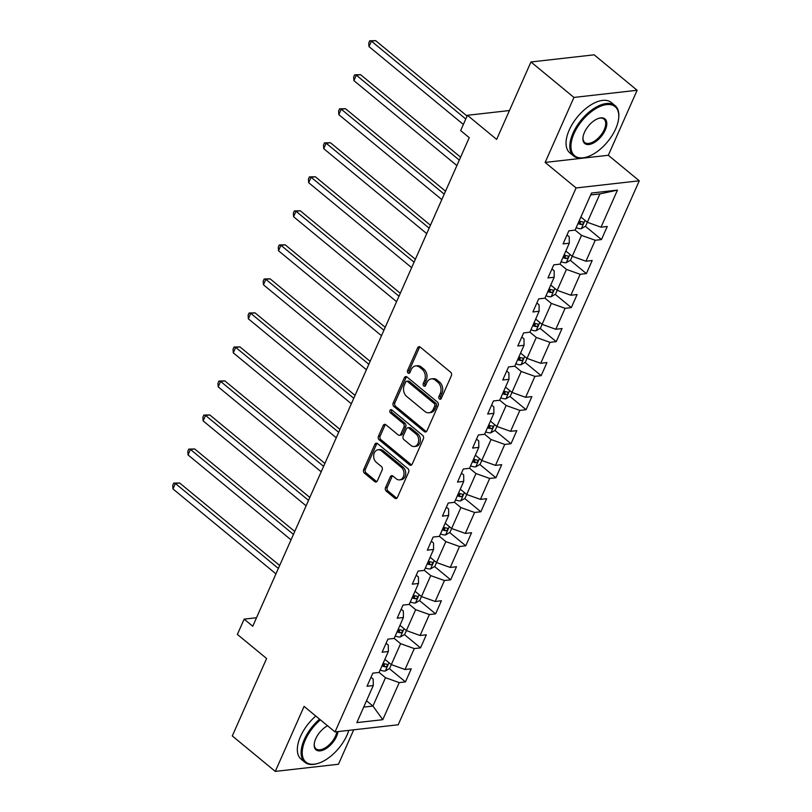 <?xml version="1.0" encoding="UTF-8"?>
<svg xmlns="http://www.w3.org/2000/svg" width="812" height="812" viewBox="0 0 812 812"><rect width="100%" height="100%" fill="white"/><g stroke="black" fill="none" stroke-linecap="round" stroke-linejoin="round"><path stroke-width="1.22" d="M439.434 398.986A1.797 1.35 -96.5 0 0 441.281 398.469L451.36 375.723A2.558 1.928 -96.5 0 0 450.63 372.19L420.251 347.13A2.558 1.928 -96.5 0 0 419.012 346.724A2.558 1.928 -96.5 0 0 417.612 347.881L407.533 370.627A1.797 1.35 -96.5 0 0 409.898 372.576L411.197 369.633A8.191 6.161 -96.5 0 1 415.673 365.938A8.191 6.161 -96.5 0 1 419.631 367.237L422.169 369.318A8.191 6.161 -96.5 0 1 424.534 380.625L423.225 383.568A1.797 1.35 -96.5 0 0 425.589 385.517L426.889 382.574A8.191 6.161 -96.5 0 1 431.375 378.889A8.191 6.161 -96.5 0 1 435.333 380.178L437.861 382.269A8.191 6.161 -96.5 0 1 440.226 393.576L438.916 396.52A1.797 1.35 -96.5 0 0 439.434 398.986M385.527 487.616A2.558 1.928 -96.5 0 0 386.268 491.148L394.794 498.182A2.558 1.928 -96.5 0 0 396.033 498.578A2.558 1.928 -96.5 0 0 397.433 497.431L408.629 472.168A2.558 1.928 -96.5 0 0 407.888 468.636L377.509 443.575A2.558 1.928 -96.5 0 0 376.271 443.179A2.558 1.928 -96.5 0 0 374.87 444.326L363.674 469.59A2.558 1.928 -96.5 0 0 364.415 473.122L374.708 481.617A2.558 1.928 -96.5 0 0 375.946 482.013A2.558 1.928 -96.5 0 0 377.347 480.866L382.137 470.057A2.558 1.928 -96.5 0 0 381.396 466.524L376.291 462.312A6.851 5.156 -96.5 0 1 373.733 454.923A6.851 5.156 -96.5 0 1 378.057 449.777A6.851 5.156 -96.5 0 1 381.366 450.853L401.372 467.347A6.851 5.156 -96.5 0 1 403.919 474.736A6.851 5.156 -96.5 0 1 399.595 479.882A6.851 5.156 -96.5 0 1 396.286 478.806L392.957 476.055A2.558 1.928 -96.5 0 0 391.719 475.649A2.558 1.928 -96.5 0 0 390.318 476.806L385.527 487.616L387.243 487.423A2.558 1.928 -96.5 0 0 387.974 490.955L396.5 497.989A2.558 1.928 -96.5 0 0 396.855 498.223M573.942 97.43L545.146 162.43L608.32 155.275L637.126 90.274L573.942 97.43L530.957 61.976L496.65 139.4L467.418 115.294L460.658 130.57L469.255 137.654L252.745 626.235L244.148 619.14L237.378 634.405L266.61 658.512L232.293 735.946L275.278 771.4L338.462 764.244L353.717 729.815M545.146 162.43L576.094 187.948L335.031 731.927L304.084 706.399L275.278 771.4M424.3 431.598A2.558 1.928 -96.5 0 0 425.539 432.004A2.558 1.928 -96.5 0 0 426.929 430.847L438.125 405.584A2.558 1.928 -96.5 0 0 437.394 402.052L407.015 376.991A2.558 1.928 -96.5 0 0 405.777 376.595A2.558 1.928 -96.5 0 0 404.376 377.742L393.181 403.006A2.558 1.928 -96.5 0 0 393.921 406.538L424.3 431.598L426.006 431.405A2.558 1.928 -96.5 0 0 426.361 431.639M423.377 438.876L412.181 464.139A2.558 1.928 -96.5 0 1 410.781 465.296A2.558 1.928 -96.5 0 1 409.542 464.89L379.163 439.83A2.558 1.928 -96.5 0 1 378.433 436.298L383.223 425.488A2.558 1.928 -96.5 0 1 384.624 424.331A2.558 1.928 -96.5 0 1 385.852 424.737L398.174 434.897A2.558 1.928 -96.5 0 0 399.413 435.303A2.558 1.928 -96.5 0 0 400.813 434.146L403.99 426.98A2.558 1.928 -96.5 0 0 403.249 423.448L390.43 412.872A1.797 1.35 -96.5 0 1 391.749 409.867L422.636 435.344A2.558 1.928 -96.5 0 1 423.377 438.876M530.957 61.976L594.14 54.82L637.126 90.274M576.094 187.948L639.267 180.802L398.205 724.771L335.031 731.927M389.344 668.621L405.452 681.897L411.248 668.814L405.015 669.514L414.293 648.585L420.525 647.874L426.33 634.791L420.098 635.491L429.375 614.552L435.608 613.852L441.403 600.758L435.171 601.469L444.448 580.529L450.68 579.819L456.486 566.735L450.254 567.446L459.531 546.506L465.763 545.796L471.559 532.713L465.327 533.413L474.614 512.473L480.846 511.773L486.642 498.68L480.41 499.39L489.687 478.451L495.919 477.75L501.714 464.657L495.482 465.367L504.77 444.428L511.002 443.717L516.797 430.634L510.565 431.334L519.842 410.395L526.074 409.695L531.88 396.611L525.638 397.312L534.925 376.372L541.157 375.672L546.953 362.578L540.721 363.289L549.998 342.349L556.23 341.639L562.036 328.555L555.804 329.266L565.081 308.327L571.313 307.616L577.109 294.533L570.877 295.233L580.154 274.294L586.386 273.593L592.192 260.5L585.959 261.21L595.237 240.271L601.469 239.56L607.264 226.477L601.032 227.187L617.465 190.109L591.512 193.043L575.079 230.121L568.847 230.831L563.051 243.915L569.283 243.204L569.232 236.759L567.03 234.942M405.452 681.897L399.22 682.608L382.787 719.686L356.833 722.619L373.266 685.541L367.034 686.252L372.83 673.158L379.062 672.458L388.339 651.518L382.107 652.229L387.913 639.135L394.145 638.435L403.422 617.496L397.19 618.196L402.985 605.113L409.218 604.402L418.495 583.463L412.263 584.173L418.068 571.09L424.3 570.379L433.578 549.44L427.345 550.15L433.141 537.057L439.373 536.356L448.66 515.417L442.418 516.117L448.224 503.034L454.456 502.323L463.733 481.394L457.501 482.095L463.297 469.011L469.529 468.301L478.816 447.361L472.584 448.072L478.38 434.978L484.612 434.278L493.889 413.338L487.657 414.039L493.452 400.955L499.684 400.255L508.972 379.316L502.74 380.016L508.535 366.933L514.767 366.222L524.044 345.283L517.812 345.993L523.618 332.91L529.85 332.199L539.127 311.26L532.895 311.97L538.691 298.877L544.923 298.177L554.2 277.237L547.968 277.937L553.774 264.854L560.006 264.144L569.283 243.204M380.138 670.032A6.912 2.801 -156.1 0 0 385.233 671.027L389.618 668.459L391.313 664.622L384.888 659.324M405.015 669.514L391.313 664.622L400.59 643.683L394.165 638.384M386.086 643.246L388.298 645.073L388.339 651.518M400.59 643.683L414.293 648.585M409.238 604.351L415.663 609.66L406.386 630.589L399.961 625.291M401.169 609.223L403.371 611.05L403.422 617.496M406.386 630.589L420.098 635.491M415.663 609.66L429.375 614.552M410.293 601.976A6.912 2.801 -156.1 0 0 415.389 602.971L419.774 600.403L421.469 596.566L415.044 591.268M435.171 601.469L421.469 596.566L430.746 575.627L424.321 570.328M416.241 575.201L418.454 577.017L418.495 583.463M430.746 575.627L444.448 580.529M425.376 567.953A6.912 2.801 -156.1 0 0 430.472 568.948L434.856 566.38L436.551 562.543L430.116 557.245M450.254 567.446L436.541 562.543L445.829 541.604L439.404 536.306M431.324 541.178L433.527 542.995L433.578 549.44M445.829 541.604L459.531 546.506M440.449 533.931A6.912 2.801 -156.1 0 0 445.544 534.925L449.929 532.357L451.624 528.521L445.199 523.212M465.327 533.413L451.624 528.521L460.901 507.581L454.476 502.283M446.397 507.145L448.61 508.972L448.66 515.417M460.901 507.581L474.614 512.473M455.532 499.898A6.912 2.801 -156.1 0 0 460.627 500.892L465.012 498.324L466.707 494.498L460.272 489.189M480.41 499.39L466.697 494.488L475.984 473.548L469.559 468.25M461.48 473.122L463.682 474.939L463.733 481.394M475.984 473.548L489.687 478.451M470.605 465.875A6.912 2.801 -156.1 0 0 475.7 466.87L480.085 464.302L481.79 460.465L475.355 455.167M495.482 465.367L481.78 460.465L491.057 439.525L484.632 434.227M476.553 439.099L478.765 440.916L478.816 447.361M491.057 439.525L504.77 444.428M485.688 431.852A6.912 2.801 -156.1 0 0 490.783 432.847L495.168 430.279L496.863 426.442L490.428 421.144M510.565 431.334L496.853 426.442L506.14 405.503L499.715 400.204M491.636 405.066L493.838 406.893L493.889 413.338M506.14 405.503L519.842 410.395M514.788 366.171L521.213 371.47L511.936 392.409L505.511 387.111M506.708 371.043L508.921 372.87L508.972 379.316M511.936 392.409L525.638 397.312M521.213 371.47L534.925 376.372M515.843 363.796A6.912 2.801 -156.1 0 0 520.939 364.791L525.323 362.223L527.018 358.386L520.593 353.088M540.721 363.289L527.018 358.386L536.296 337.447L529.871 332.149M521.791 337.021L524.004 338.837L524.044 345.283M536.296 337.447L549.998 342.349M530.926 329.773A6.912 2.801 -156.1 0 0 536.011 330.768L540.396 328.2L542.101 324.364L535.666 319.065M555.804 329.266L542.091 324.364L551.368 303.424L544.943 298.126M536.864 302.998L539.077 304.815L539.127 311.26M551.368 303.424L565.081 308.327M545.999 295.751A6.912 2.801 -156.1 0 0 551.094 296.745L555.479 294.177L557.174 290.341L550.749 285.032M570.877 295.233L557.174 290.341L566.451 269.401L560.026 264.093M551.947 268.965L554.16 270.792L554.2 277.237M566.451 269.401L580.154 274.294M561.082 261.718A6.912 2.801 -156.1 0 0 566.177 262.712L570.552 260.144L572.257 256.308L565.822 251.009M585.959 261.21L572.247 256.308L581.524 235.368L575.099 230.07M581.524 235.368L595.237 240.271M576.155 227.695A6.912 2.801 -156.1 0 0 581.25 228.69L585.635 226.122L587.33 222.285L580.905 216.987M601.032 227.187L587.33 222.285L599.895 193.926L617.465 190.109M608.32 155.275L639.267 180.802M256.511 617.739L244.148 619.14M509.439 110.544L467.418 115.294M599.895 193.926L590.659 194.971M366.517 700.766L372.941 706.064L385.507 677.705L379.082 672.407M363.705 707.11L372.941 706.064L382.787 719.686M371.013 677.279L373.215 679.096L373.266 685.541M385.507 677.705L399.22 682.608M579.078 221.097L580.468 222.244M585.361 226.284L601.469 239.56M564.005 255.12L565.385 256.267M570.288 260.307L586.386 273.593M548.922 289.153L550.313 290.3M555.205 294.33L571.313 307.616M533.839 323.176L535.23 324.323M540.122 328.363L556.23 341.639M518.766 357.199L520.157 358.346M525.049 362.385L541.157 375.672M503.684 391.232L505.074 392.369M509.966 396.408L526.074 409.695M488.611 425.255L490.001 426.401M494.894 430.431L511.002 443.717M473.528 459.277L474.918 460.424M479.811 464.464L495.919 477.75M458.455 493.31L459.846 494.447M464.738 498.487L480.846 511.773M443.372 527.333L444.763 528.48M449.655 532.51L465.763 545.796M428.3 561.356L429.69 562.503M434.582 566.543L450.68 579.819M413.217 595.379L414.607 596.526M419.499 600.565L435.608 613.852M398.144 629.412L399.534 630.559M404.427 634.588L420.525 647.874M383.061 663.434L384.452 664.581M441.109 398.763A1.797 1.35 -96.5 0 1 440.632 396.327L441.931 393.384A8.191 6.161 -96.5 0 0 439.566 382.076L437.861 382.269M431.375 378.889L433.08 378.697A8.191 6.161 -96.5 0 1 437.039 379.986L439.566 382.076M415.673 365.938L417.388 365.745A8.191 6.161 -96.5 0 1 421.347 367.044L423.874 369.125A8.191 6.161 -96.5 0 1 426.239 380.432L424.93 383.376A1.797 1.35 -96.5 0 0 425.417 385.822M419.895 346.897A2.558 1.928 -96.5 0 0 419.317 347.688L409.238 370.434A1.797 1.35 -96.5 0 0 409.725 372.881M406.66 376.758A2.558 1.928 -96.5 0 0 406.081 377.55L394.886 402.813A2.558 1.928 -96.5 0 0 395.627 406.345L426.006 431.405M434.724 405.99A1.797 1.35 -96.5 0 0 434.207 403.513L407.543 381.528A1.797 1.35 -96.5 0 0 405.695 382.046L404.315 385.152A8.191 6.161 -96.5 0 0 406.68 396.459L424.909 411.491A8.191 6.161 -96.5 0 0 428.868 412.78A8.191 6.161 -96.5 0 0 433.344 409.096L434.724 405.99L436.43 405.797A1.797 1.35 -96.5 0 0 435.912 403.32L434.207 403.513M406.68 381.244L408.385 381.051A1.797 1.35 -96.5 0 1 409.248 381.335L435.912 403.32M428.868 412.78L430.573 412.587A8.191 6.161 -96.5 0 0 435.059 408.903L433.344 409.096M436.43 405.797L435.059 408.903M385.507 424.503A2.558 1.928 -96.5 0 0 384.929 425.295L380.138 436.105A2.558 1.928 -96.5 0 0 380.879 439.637L411.258 464.697A2.558 1.928 -96.5 0 0 411.603 464.931M399.413 435.303L401.118 435.11A2.558 1.928 -96.5 0 0 402.519 433.953L405.695 426.787A2.558 1.928 -96.5 0 0 404.955 423.255L392.135 412.669L390.43 412.872M391.79 409.898A1.797 1.35 -96.5 0 0 392.135 412.669M410.963 445.443A6.851 5.156 -96.5 0 0 414.272 446.519A6.851 5.156 -96.5 0 0 418.596 441.383A6.851 5.156 -96.5 0 0 416.038 433.994L408.994 428.178A2.558 1.928 -96.5 0 0 407.756 427.772A2.558 1.928 -96.5 0 0 406.355 428.929L403.178 436.095A2.558 1.928 -96.5 0 0 403.909 439.637L410.963 445.443M414.272 446.519L415.977 446.326A6.851 5.156 -96.5 0 0 420.301 441.19A6.851 5.156 -96.5 0 0 417.744 433.801L416.038 433.994M407.756 427.772L409.461 427.579A2.558 1.928 -96.5 0 1 410.699 427.985L417.744 433.801M392.602 475.822A2.558 1.928 -96.5 0 0 392.034 476.614L387.243 487.423M399.595 479.882L401.311 479.689A6.851 5.156 -96.5 0 0 405.635 474.543A6.851 5.156 -96.5 0 0 403.077 467.154L401.372 467.347M378.057 449.777L379.772 449.584A6.851 5.156 -96.5 0 1 383.071 450.66L403.077 467.154M377.154 443.342A2.558 1.928 -96.5 0 0 376.575 444.134L365.38 469.397A2.558 1.928 -96.5 0 0 366.121 472.929L376.413 481.425A2.558 1.928 -96.5 0 0 376.768 481.658M467.083 116.065L375.662 40.661L371.399 41.148L368.983 46.599L463.368 124.449M577.992 223.554A6.912 2.801 23.9 0 0 581.595 224.518C583.574 223.726 583.96 222.853 582.752 221.899A6.912 2.801 -156.1 0 1 579.149 220.935M583.3 222.102L582.752 221.899M581.595 224.518L579.118 222.478A3.522 1.421 -156.1 0 1 578.55 222.285M465.783 118.999L371.399 41.148L369.714 40.793L375.662 40.661M368.983 46.599L368.749 42.975L369.714 40.793M615.679 128.844A31.83 16.544 129.5 0 0 618.683 118.126A31.83 16.544 129.5 0 0 602.007 105.682A31.83 16.544 129.5 0 0 574.023 133.564A31.83 16.544 129.5 0 0 586.538 157.092A31.83 16.544 129.5 0 0 615.679 128.844M586.183 157.193A32.612 16.95 -50.5 0 1 585.817 157.305A32.612 16.95 -50.5 0 1 573.587 155.934A32.612 16.95 -50.5 0 1 572.988 133.198A32.612 16.95 -50.5 0 1 615.08 105.621A32.612 16.95 -50.5 0 1 618.754 117.375A32.612 16.95 -50.5 0 1 618.714 117.75M605.265 130.021A15.915 8.272 -50.5 0 1 591.278 143.968A15.915 8.272 -50.5 0 1 582.935 137.746A15.915 8.272 -50.5 0 1 584.437 132.386A15.915 8.272 -50.5 0 1 599.002 118.258A15.915 8.272 -50.5 0 1 605.265 130.021M582.975 137.36A15.134 7.866 129.5 0 0 584.711 142.455A15.134 7.866 129.5 0 0 604.24 129.656A15.134 7.866 129.5 0 0 603.966 119.11A15.134 7.866 129.5 0 0 598.637 118.369M573.587 155.934L569.801 152.818A32.612 16.95 -50.5 0 1 569.212 130.072A32.612 16.95 -50.5 0 1 611.304 102.505L615.08 105.621M320.395 719.858A31.83 16.544 129.5 0 0 305.322 739.925A31.83 16.544 129.5 0 0 317.837 763.453A31.83 16.544 129.5 0 0 346.978 735.205A31.83 16.544 129.5 0 0 348.784 730.374M317.482 763.554A32.612 16.95 -50.5 0 1 317.116 763.666A32.612 16.95 -50.5 0 1 304.886 762.295A32.612 16.95 -50.5 0 1 304.287 739.549A32.612 16.95 -50.5 0 1 319.552 719.158M338.005 731.592A15.915 8.272 -50.5 0 1 336.564 736.382A15.915 8.272 -50.5 0 1 322.577 750.318A15.915 8.272 -50.5 0 1 314.234 744.107A15.915 8.272 -50.5 0 1 315.736 738.737A15.915 8.272 -50.5 0 1 327.551 725.755M314.274 743.721A15.134 7.866 129.5 0 0 316.01 748.806A15.134 7.866 129.5 0 0 335.539 736.017A15.134 7.866 129.5 0 0 336.858 731.724M304.886 762.295L301.1 759.169A32.612 16.95 -50.5 0 1 300.511 736.433A32.612 16.95 -50.5 0 1 315.767 716.042M460.597 157.183L360.589 74.684L356.316 75.171L353.9 80.621L456.882 165.567M562.909 257.577A6.912 2.801 23.9 0 0 566.512 258.541C568.501 257.749 568.887 256.876 567.679 255.922A6.912 2.801 -156.1 0 1 564.076 254.958M568.217 256.125L567.679 255.922M566.512 258.541L564.046 256.501A3.522 1.421 -156.1 0 1 563.477 256.318M459.298 160.116L356.316 75.171L354.641 74.816L360.589 74.684M353.9 80.621L353.667 76.998L354.641 74.816M445.524 191.206L345.506 108.717L341.243 109.194L338.827 114.654L441.809 199.59M547.836 291.599A6.912 2.801 23.9 0 0 551.439 292.564C553.419 291.782 553.804 290.909 552.596 289.945A6.912 2.801 -156.1 0 1 548.993 288.981M553.145 290.158L552.596 289.945M551.439 292.564L548.963 290.523A3.522 1.421 -156.1 0 1 548.394 290.341M444.225 194.139L341.243 109.194L339.558 108.849L345.506 108.717M338.827 114.654L338.594 111.031L339.558 108.849M430.441 225.228L330.433 142.739L326.16 143.227L323.744 148.677L426.726 233.612M532.753 325.632A6.912 2.801 23.9 0 0 536.356 326.597C538.346 325.805 538.732 324.932 537.524 323.978A6.912 2.801 -156.1 0 1 533.92 323.014M538.062 324.181L537.524 323.978M536.356 326.597L533.89 324.556A3.522 1.421 -156.1 0 1 533.322 324.364M429.142 228.162L326.16 143.227L324.485 142.871L330.433 142.739M323.744 148.677L323.511 145.054L324.485 142.871M415.368 259.261L315.35 176.762L311.087 177.249L308.672 182.7L411.643 267.645M517.68 359.655A6.912 2.801 23.9 0 0 521.284 360.619C523.263 359.828 523.649 358.955 522.441 358.001A6.912 2.801 -156.1 0 1 518.838 357.036M522.979 358.204L522.441 358.001M521.284 360.619L518.807 358.579A3.522 1.421 -156.1 0 1 518.239 358.386M414.069 262.185L311.087 177.249L309.402 176.894L315.35 176.762M308.672 182.7L308.438 179.076L309.402 176.894M511.946 392.419L510.24 396.246L505.856 398.814A6.912 2.801 -156.1 0 1 500.76 397.819M400.286 293.284L300.278 210.795L296.004 211.272L293.589 216.723L396.571 301.668M502.598 393.678A6.912 2.801 23.9 0 0 506.201 394.642C508.19 393.861 508.576 392.988 507.368 392.023A6.912 2.801 -156.1 0 1 503.765 391.059M507.906 392.226L507.368 392.023M506.201 394.642L503.734 392.602A3.522 1.421 -156.1 0 1 503.156 392.419M398.986 296.218L296.004 211.272L294.33 210.927L300.278 210.795M293.589 216.723L293.355 213.099L294.33 210.927M385.213 327.307L285.195 244.818L280.932 245.305L278.506 250.756L381.488 335.691M487.525 427.701A6.912 2.801 23.9 0 0 491.128 428.665C493.107 427.883 493.493 427.01 492.285 426.056A6.912 2.801 -156.1 0 1 488.682 425.092M492.823 426.259L492.285 426.056M491.128 428.665L488.651 426.625A3.522 1.421 -156.1 0 1 488.083 426.442M383.903 330.24L280.932 245.305L279.247 244.95L285.195 244.818M278.506 250.756L278.283 247.132L279.247 244.95M370.13 361.33L270.122 278.841L265.849 279.328L263.433 284.779L366.415 369.724M472.442 461.734A6.912 2.801 23.9 0 0 476.045 462.698C478.035 461.906 478.42 461.033 477.212 460.079A6.912 2.801 -156.1 0 1 473.609 459.115M477.75 460.282L477.212 460.079M476.045 462.698L473.579 460.658A3.522 1.421 -156.1 0 1 473 460.465M368.831 364.263L265.849 279.328L264.174 278.973L270.122 278.841M263.433 284.779L263.2 281.155L264.174 278.973M355.047 395.363L255.039 312.874L250.766 313.351L248.35 318.801L351.332 403.747M457.369 495.756A6.912 2.801 23.9 0 0 460.972 496.721C462.952 495.929 463.337 495.056 462.129 494.102A6.912 2.801 -156.1 0 1 458.526 493.138M462.667 494.305L462.129 494.102M460.972 496.721L458.496 494.681A3.522 1.421 -156.1 0 1 457.927 494.498M353.748 398.296L250.766 313.351L249.091 312.996L255.039 312.874M248.35 318.801L248.127 315.178L249.091 312.996M339.974 429.386L239.956 346.897L235.693 347.374L233.277 352.834L336.259 437.769M442.286 529.779A6.912 2.801 23.9 0 0 445.889 530.743C447.879 529.962 448.265 529.089 447.047 528.135A6.912 2.801 -156.1 0 1 443.453 527.161M447.595 528.338L447.047 528.135M445.889 530.743L443.413 528.703A3.522 1.421 -156.1 0 1 442.844 528.521M338.675 432.319L235.693 347.374L234.008 347.028L239.956 346.897M233.277 352.834L233.044 349.211L234.008 347.028M324.891 463.408L224.883 380.919L220.61 381.407L218.195 386.857L321.176 471.792M427.213 563.812A6.912 2.801 23.9 0 0 430.817 564.776C432.796 563.985 433.182 563.112 431.974 562.158A6.912 2.801 -156.1 0 1 428.371 561.193M432.512 562.361L431.974 562.158M430.817 564.776L428.34 562.736A3.522 1.421 -156.1 0 1 427.772 562.543M323.592 466.342L220.61 381.407L218.935 381.051L224.883 380.919M218.195 386.857L217.971 383.234L218.935 381.051M309.819 497.441L209.8 414.942L205.537 415.429L203.122 420.88L306.104 505.825M412.131 597.835A6.912 2.801 23.9 0 0 415.734 598.799C417.723 598.008 418.109 597.135 416.891 596.181A6.912 2.801 -156.1 0 1 413.288 595.216M417.439 596.384L416.891 596.181M415.734 598.799L413.257 596.759A3.522 1.421 -156.1 0 1 412.689 596.576M308.519 500.375L205.537 415.429L203.853 415.074L209.8 414.942M203.122 420.88L202.888 417.256L203.853 415.074M406.396 630.599L404.691 634.436L400.316 636.994A6.912 2.801 -156.1 0 1 395.221 636.009M294.736 531.464L194.728 448.975L190.455 449.452L188.039 454.913L291.021 539.848M397.058 631.858A6.912 2.801 23.9 0 0 400.661 632.822C402.64 632.04 403.026 631.168 401.818 630.203A6.912 2.801 -156.1 0 1 398.215 629.239M402.356 630.416L401.818 630.203M400.661 632.822L398.184 630.782A3.522 1.421 -156.1 0 1 397.616 630.599M293.436 534.397L190.455 449.452L188.78 449.107L194.728 448.975M188.039 454.913L187.816 451.279L188.78 449.107M279.663 565.487L179.645 482.998L175.382 483.485L172.966 488.936L275.948 573.871M381.975 665.891A6.912 2.801 23.9 0 0 385.578 666.855C387.557 666.063 387.953 665.19 386.735 664.236A6.912 2.801 -156.1 0 1 383.132 663.272M387.283 664.439L386.735 664.236M385.578 666.855L383.102 664.815A3.522 1.421 -156.1 0 1 382.533 664.622M278.364 568.42L175.382 483.485L173.697 483.13L179.645 482.998M172.966 488.936L172.733 485.312L173.697 483.13M441.931 393.384L440.226 393.576M437.039 379.986L435.333 380.178M424.93 383.376L423.225 383.568M426.239 380.432L424.534 380.625M423.874 369.125L422.169 369.318M421.347 367.044L419.631 367.237M409.238 370.434L407.533 370.627M419.317 347.688L417.612 347.881M440.632 396.327L438.916 396.52M395.627 406.345L393.921 406.538M394.886 402.813L393.181 403.006M406.081 377.55L404.376 377.742M409.248 381.335L407.543 381.528M411.258 464.697L409.542 464.89M380.879 439.637L379.163 439.83M380.138 436.105L378.433 436.298M384.929 425.295L383.223 425.488M402.519 433.953L400.813 434.146M405.695 426.787L403.99 426.98M404.955 423.255L403.249 423.448M410.699 427.985L408.994 428.178M392.034 476.614L390.318 476.806M383.071 450.66L381.366 450.853M376.413 481.425L374.708 481.617M366.121 472.929L364.415 473.122M365.38 469.397L363.674 469.59M376.575 444.134L374.87 444.326M396.5 497.989L394.794 498.182M387.974 490.955L386.268 491.148M581.362 228.629L585.016 220.377M566.279 262.652L569.933 254.4M551.206 296.674L554.86 288.433M536.123 330.707L539.777 322.455M521.05 364.73L524.704 356.478M505.967 398.753L509.621 390.511M490.895 432.776L494.549 424.534M475.812 466.809L479.466 458.557M460.739 500.831L464.393 492.59M445.656 534.854L449.31 526.612M430.583 568.887L434.237 560.635M415.5 602.91L419.154 594.658M400.428 636.933L404.082 628.691M385.345 670.966L388.999 662.714M618.683 118.126L618.754 117.375M586.538 157.092L585.817 157.305M317.837 763.453L317.116 763.666"/></g></svg>
